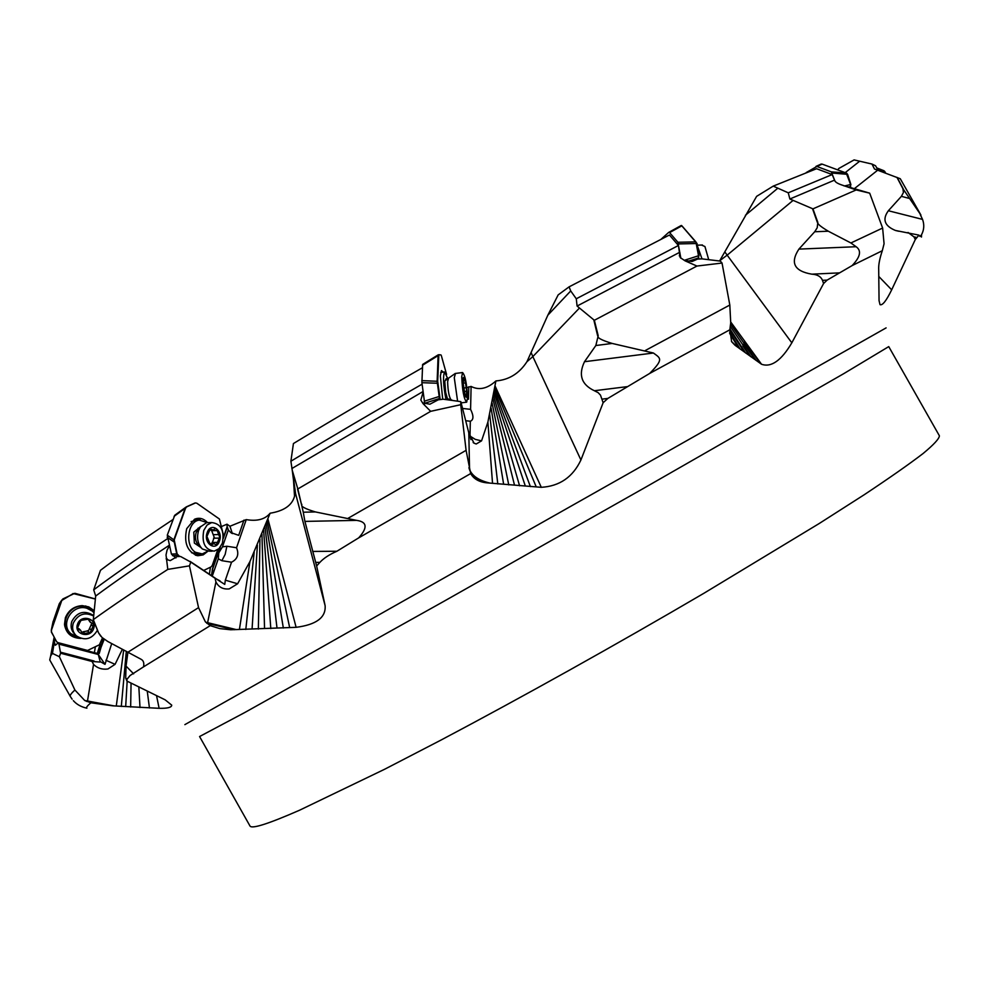 <?xml version="1.0" encoding="UTF-8"?>
<svg xmlns="http://www.w3.org/2000/svg" width="990" height="990" viewBox="0 0 990 990"><rect width="100%" height="100%" fill="white"/><g stroke="black" fill="none" stroke-linecap="round" stroke-linejoin="round"><path stroke-width="1.49" d="M896.952 177.371L902.88 188.607L920.948 215.115L900.269 178.732L874.492 169.018L871.98 164.055L854.098 159.91L838.58 168.609L837.961 169.958M773.227 186.12L816.577 168.721L832.182 174.562L834.731 180.576C835.312 182.234 838.072 183.843 843.035 185.39L856.152 189.944L812.938 208.865L789.871 199.002L788.263 192.815L773.227 186.12L756.632 196.342L719.73 260.716L727.167 255.148L791.827 342.825L823.593 283.524L827.145 280.096L852.13 265.58C860.384 256.942 861.708 250.656 856.102 246.72L850.905 242.971L828.308 231.215L814.721 231.747L798.905 249.109C789.958 262.82 794.252 271.161 811.812 274.168C817.356 274.502 820.908 276.544 822.467 280.319L823.593 283.524M569.089 286.853L669.45 235.001L678.422 245.495L680.167 257.524L685.092 260.865L696.948 266.05L594.346 320.29L577.083 306.046L576.279 298.77L570.723 290.949L569.089 286.853L558.162 294.896L547.854 315.167L526.928 361.746C519.255 373.502 508.922 379.9 495.903 380.94C487.352 388.711 479.098 390.543 471.104 386.434L466.859 387.597M293.424 478.851L294.537 496.213C292.137 505.284 283.994 510.951 270.122 513.216C265.097 519.342 257.14 521.482 246.25 519.614L229.94 526.259L227.007 524.193L221.81 526.395M169.352 545.923L167.038 550.242L166.023 554.932L167.805 569.399C136.942 589.31 112.105 606.066 93.308 619.641L95.683 596.029L93.704 589.842L100.485 570.302C118.911 556.318 143.043 539.414 172.891 519.601M209.385 574.25L210.424 567.196M219.768 547.866L212.479 568.743L211.489 575.66M227.007 524.193L227.118 526.779L223.394 537.459M232.365 533.61L229.94 526.259M223.356 538.3L227.316 526.928L228.319 529.996L230.781 532.571L238.701 535.343L243.973 520.096M228.319 529.996L222.441 546.876L226.871 546.245L236.536 547.742L246.25 519.614M270.122 513.216L249.95 561.553L237.612 583.778L229.21 588.914C223.022 589.495 218.604 587.169 215.931 581.934L215.053 578.247L190.785 562.085L189.449 565.847L198.544 607.625L205.4 621.881L210.227 625.643L219.768 628.601L230.67 629.764L296.109 627.326C316.379 624.702 326.044 617.475 325.116 605.645L316.639 565.971L319.869 562.382C323.718 558.212 329.398 554.487 336.909 551.244L358.702 537.867C367.835 527.658 367.142 521.829 356.635 520.381L315.389 511.929L303.262 512.214L304.908 521.396L316.639 565.971M217.305 579.608L224.755 584.397L225.336 580.165L231.536 562.209L221.859 560.687L218.283 558.806L212.454 575.537L212.689 568.879L220.213 547.309M236.536 547.742C239.196 554.301 237.538 559.115 231.536 562.209M423.089 392.189L420.837 400.071L423.039 403.635L430.662 411.333L297.841 488.949L292.26 470.386L290.899 461.229L293.424 443.545C334.274 418.77 377.264 393.525 422.384 367.773M291.852 468.542L423.002 391.545M297.532 488.949L301.467 504.417L297.841 488.949M301.876 504.405C300.403 506.274 304.908 508.773 315.389 511.929M430.662 411.333L460.721 404.7L466.092 450.339L470.671 473.579C473.876 479.185 479.568 482.291 487.773 482.922L541.295 487.315C559.635 486.214 572.839 477.106 580.92 459.979L603.133 402.732L607.848 398.425L649.663 373.453C664.043 358.925 660.565 358.318 653.425 353.022L612.179 343.443L595.844 345.522L584.496 361.709C578.185 374.925 581.464 384.603 594.359 390.728L598.109 392.622L600.485 395.134L603.133 402.732M460.721 404.7L460.808 401.618L468.802 432.865L474.012 443.149L476.215 443.99L481.548 440.859L487.897 422.087L495.903 380.94M423.039 403.635L423.064 402.93L429.895 404.205L438.236 399.824L443.198 399.205L460.808 401.618M467.441 399.143L468.48 399.205L468.777 386.805M462.701 408.462L470.584 409.353L471.104 386.434M470.881 439.585L469.99 436.07L470.324 421.245L466.092 420.762M470.584 409.353C473.789 415.899 473.703 419.859 470.324 421.245M679.932 252.809L679.338 255.927M696.948 266.05L722.044 263.043L729.816 305.031L730.719 322.69L729.84 329.781L731.647 341.723L735.075 345.312L761.508 364.233C771.235 367.711 781.333 360.57 791.827 342.825M856.152 189.944L869.678 193.161L882.622 228.047L884.07 243.75L882.3 250.718C879.615 258.699 878.415 265.011 878.699 269.651L879.058 300.651L880.023 304.673C882.486 305.663 886.372 300.7 891.681 289.822L915.317 239.493L918.968 235.125L920.019 236.474L921.541 234.717C924.115 229.829 924.45 224.718 922.544 219.396L920.279 214.644M855.348 160.194L854.098 159.91M54.895 638.6L52.458 653.4L59.375 656.729L74.894 690.005L84.744 700.524L90.882 702.776L112.835 705.833L159.13 708.308C167.483 708.494 171.678 707.442 171.728 705.152L165.181 699.856L126.906 681.046L126.98 679.326L130.074 675.514L143.525 666.864C144.33 663.04 143.488 660.503 140.988 659.229L107.737 641.458L102.032 637.486L98.629 632.969L93.308 619.641M126.98 679.326L125.693 677.989L126.039 666.084L127.92 652.125M125.693 677.989L126.906 681.046M100.794 636.248L98.629 632.969M93.196 619.542L98.505 632.845M95.683 596.029C114.147 582.269 138.65 565.364 169.203 545.329M167.805 569.399L189.449 565.847M166.159 558.917L166.469 558.075L167.756 559.845L170.218 560.625L177.247 556.529L180.638 556.516L190.785 562.085M219.978 580.833L215.053 578.247M211.947 574.361L212.454 575.537M222.441 546.876L218.778 552.853L218.283 558.806M226.871 546.245L225.176 554.351L221.859 560.687M239.444 629.293L249.95 561.553M206.848 623.341L234.407 629.714M252.079 628.959L257.388 545.168M264.54 628.526L261.954 534.229M277.002 627.994L264.961 526.68M289.612 627.351L267.09 521.198M52.458 653.4L50.713 655.776L49.735 659.946L70.265 696.403C69.708 695.475 71.243 693.346 74.894 690.005M59.375 656.729L60.588 653.227L92.07 661.468L93.543 664.414C97.428 668.238 102.23 669.76 107.947 668.98L115.075 664.34L122.401 649.242M54.314 641.953L55.353 645.257L57.989 643.042L58.955 644.119L60.588 653.227M94.372 652.658L95.349 646.99M103.282 638.562L98.307 654.501L97.28 653.425L100.225 644.057M100.139 661.555L98.307 654.501L100.139 661.555L105.014 664.34L111.722 643.599M73.309 700.635C76.775 704.509 81.316 707.021 86.91 708.172C85.833 707.751 87.157 705.944 90.882 702.776M100.002 662.062L92.07 661.468M58.955 644.119L98.307 654.501L105.014 664.34M97.28 653.425L57.989 643.042M99.099 652.249L104.21 639.255M99.235 653.487L103.517 638.748M116.288 705.994L123.713 649.923M112.835 705.833L87.491 700.97L93.543 664.414M86.65 701.452L87.491 700.97M125.681 706.625L127.166 681.182M51.703 628.18L51.356 632.066L53.163 635.271M167.52 538.671C136.905 558.83 112.303 575.883 93.704 589.842M303.262 512.214L301.467 504.417M492.5 482.885L487.897 422.074M468.914 467.713L469.557 469.78C471.958 475.831 478.034 480.212 487.773 482.922M503.588 483.924L491.102 408.152M514.441 484.865L492.896 398.834M525.22 485.706L493.998 392.424M536.048 486.449L494.753 387.771M595.844 345.522L598.207 335.734L594.346 320.29M593.913 320.327L597.651 335.808M577.083 306.046L679.623 252.339M598.207 335.734C596.648 337.578 601.301 340.139 612.179 343.443M722.044 263.043L720.336 261.1L702.034 258.873L697.604 259.058L692.072 261.496L684.832 260.457M737.686 346.45L729.63 333.358M731.56 341.562L735.075 345.312M743.243 350.485L729.84 329.794L649.663 373.453M748.787 354.593L742.908 345.918M753.922 358.12L743.886 343.864M759.194 361.82L744.752 342.008M678.422 245.495L576.279 298.77M814.721 231.747L817.22 227.737L817.827 222.379L812.938 208.865M812.58 208.865L817.369 222.404M789.871 199.002L834.199 180.267M817.827 222.379C817.059 223.641 820.562 226.586 828.308 231.215M869.678 193.161L850.645 187.593M843.517 185.674L850.67 187.543M832.182 174.562L788.263 192.815M909.488 198.47L901.395 196.342L903.449 192.468L902.88 188.607M901.395 196.342L888.364 210.746C882.127 219.359 884.491 225.943 895.467 230.472L918.968 235.125M916.691 237.489L913.906 236.82L908.028 232.464M913.906 236.82L915.304 239.493M874.492 169.018L878.13 170.367M903.152 188.682L897.175 177.445M878.167 170.379L875.544 165.763L871.98 164.055M422.087 384.182C376.101 410.466 332.368 436.157 290.899 461.229M78.321 637.3L70.909 633.711C59.561 624.183 72.555 603.529 86.897 608.268L92.256 611.065L90.87 609.692L85.511 606.895C71.206 602.18 58.237 622.772 69.56 632.276L69.671 632.387M92.256 611.065L93.914 612.723M93.592 615.805L92.775 615.038C83.964 610.026 76.973 612.167 71.787 621.485C70.29 626.435 71.268 630.655 74.745 634.169L75.203 634.652M97.453 630.209C91.897 639.28 84.843 641.149 76.267 635.778C72.79 632.264 71.8 628.031 73.309 623.069C78.099 614.134 84.855 611.771 93.567 615.99M84.769 633.489L90.115 632.499L93.518 625.247L93.097 623.539L90.461 622.413L88.89 619.072L81.044 620.346L79.769 622.636L77.628 627.623L78.037 629.306L80.772 630.506L82.257 633.773L84.769 633.489L83.135 631.781L81.749 632.474M91.946 623.131L88.469 630.791L83.135 631.781M87.776 618.688L90.14 622.091M79.435 629.12L77.542 628.044M52.953 622.203L59.252 603.838L61.652 600.41L51.294 630.197L51.418 631.942L56.702 641.879M60.13 602.588L59.252 603.838M95.337 598.962L74.869 593.295L62.915 598.913L61.652 600.41M73.013 593.517L95.337 599.037M102.502 637.919L99.371 644.799L87.59 650.455L57.853 642.597L56.455 641.495L51.53 632.053L51.418 630.259L61.788 600.46L73.124 593.629M94.124 610.632L88.778 606.882L82.182 605.62C74.102 606.214 68.508 610.248 65.39 617.735L64.498 624.343C65.996 633.39 71.453 638.067 80.871 638.414M75.487 636.545C69.746 634.912 66.132 631.261 64.647 625.593M85.697 605.942L94.013 611.684M191.528 552.729L199.708 553.955M197.27 520.158L191.132 521.582M207.64 551.269L202.269 553.93L195.513 552.309C184.623 545.886 187.531 521.247 199.262 520.121L207.281 522.572M200.784 526.408L193.792 532.15L194.349 543.077L200.772 547.433M198.161 528.128L198.854 528.511M208.742 522.621L206.576 522.658L200.376 526.952L198.594 530.504C196.49 537.941 197.74 544.104 202.331 548.98L209.1 551.183L212.12 551.158M222.366 543.201L219.062 548.621L214.273 551.145C205.029 549.883 201.527 542.966 203.779 530.417L207.046 525.071L211.749 522.559C221.055 523.76 224.594 530.64 222.366 543.201M212.008 544.686L213.568 543.696L216.389 544.71L219.706 537.224L216.723 529.353L215.424 528.511L213.147 529.984L210.264 528.945L206.935 536.444L209.719 543.114L211.241 545.181L212.008 544.686L210.165 544.71M211.415 530.009L214.211 537.298L211.959 543.708M185.774 507.276L174.76 515.245L167.285 535.157L171.419 554.078L175.923 557.939M194.894 503.031L186.318 506.88L185.192 508.229L173.832 539.909L176.74 553.917L179.326 556.516M179.71 556.516L177.123 553.905L174.215 539.909L185.563 508.217L186.702 506.868L195.278 503.031M195.253 502.932L196.775 503.192L219.409 519.02L223.196 534.13M203.705 570.463L211.155 566.849L212.256 565.476L217.763 549.71M171.419 554.078L177.123 553.905M167.162 537.298L174.116 542M207.467 522.559C203.581 518.426 199.287 517.312 194.585 519.218L186.714 528.66C183.645 542.978 187.358 552.012 197.839 555.736L203.173 554.895L207.838 551.269M200.871 554.041L195.315 555.105M194.857 519.094L200.438 519.998M445.983 399.539C443.297 385.531 442.827 376.349 444.572 371.968L447.963 379.059M446.515 379.913L446.156 378.638L444.795 381.496L445.686 392.498L447.74 399.762M448.284 399.824L448.656 399.007M455.474 373.44L454.274 377.685L457.566 400.975M467.49 397.881L466.674 402.188C463.988 399.218 462.342 390.741 461.748 376.745L462.565 372.537C465.25 375.519 466.896 383.971 467.49 397.881M465.176 394.391L466.401 396.47L466.637 390.666L465.312 381.596L463.506 378.155L463.271 383.959L464.941 394.416M438.855 354.705L422.643 364.444L421.901 382.685L424.76 403.747M440.154 399.576L437.691 381.249L438.842 354.705L438.112 355.62L437.135 381.323L439.597 399.651M438.842 354.705L440.971 354.94L441.392 355.806L446.577 374.418M424.215 401.235L439.436 396.408M421.901 382.685L437.803 383.266M443.31 372.129L441.441 370.582L440.364 376.002L442.716 399.267M697.43 245.99L702.009 258.873M708.692 259.627L704.942 246.535L701.477 245.037M661.196 239.135L668.696 232.403L669.599 232.601L677.89 242.265L680.86 258.254M668.894 232.291L681.85 225.782L695.908 241.906L698.519 255.767L698.284 259.034M684.548 260.246L698.519 255.767L698.779 259.009M678.546 243.924L697.034 243.515L681.566 225.534M699.027 255.742L697.034 243.515M806.219 172.569L816.874 166.469L831.278 171.852L835.04 181.257M820.537 164.315L822.084 164.093L846.227 173.052L850.62 184.536L850.274 187.271M844.445 185.972L850.62 184.536L850.583 187.345M832.417 173.077L847.601 174.351L846.537 173.139L822.084 164.093M850.917 184.61L847.601 174.351M883.6 170.626L885.889 173.262M225.336 580.165L237.612 583.778M105.905 660.243L115.075 664.34M469.99 436.07L475.299 439.374L481.548 440.859M294.686 489.555L295.577 493.602L294.537 496.213M292.557 471.488L295.577 493.602L325.116 605.645M296.109 627.326L267.931 518.97M294.735 489.926L292.26 470.374M348.01 518.327L466.092 450.339M531.271 352.898L532.843 356.586L526.928 361.746M579.373 308.125L532.843 356.586L580.92 459.979M541.295 487.315L495.025 385.877M547.854 315.167L570.723 290.949M761.508 364.233L730.769 322.059M724.928 252.054L727.167 255.148L793.04 200.438M745.421 215.263L777.596 188.397M878.922 276.594L891.681 289.822M877.685 170.206L854.618 188.459M845.188 172.644L859.679 161.209M184.87 724.63L886.112 327.888M921.48 237.056L921.541 234.717M882.3 250.718L852.13 265.58M470.671 473.579L358.702 537.867M210.227 625.643L143.525 666.864M126.039 666.084L133.638 673.856M128.007 652.163L198.544 607.625M215.771 578.507L190.068 561.38L215.87 578.568M215.709 578.469L190.117 561.417M236.301 629.603L207.615 622.673L215.931 581.934M207.554 622.945L205.4 621.881M245.805 629.454L254.183 552.271M258.353 629.071L259.937 539.055M270.802 628.588L263.6 530.083M283.338 628.019L266.112 523.722M159.13 708.308L156.556 695.747M84.744 700.524L114.172 705.907M93.741 661.023L60.551 652.323M60.539 652.2L94.075 660.998M121.3 706.439L126.312 651.284M130.655 707.033L131.064 683.149M139.998 707.541L138.847 687.072M149.441 707.974L147.275 691.243M244.555 712.639L199.572 736.535L249.926 825.883C251.411 829.286 267.956 824.051 299.574 810.216L384.603 769.267L440.612 740.273C521.433 697.566 617.228 644.106 703.766 593.357L819.138 523.562L864.196 494.753C889.416 478.009 909.03 464.273 923.039 453.556C933.818 444.621 939.275 438.706 939.399 435.798L888.748 346.611L843.629 373.725L644.119 488.045L443.706 601.425L244.555 712.639M304.908 521.396L356.635 520.381M336.909 551.244L312.679 551.43M319.869 562.382L315.723 562.394M489.506 482.984C478.814 480.41 472.168 475.93 469.557 469.532L468.802 432.865M497.797 483.924L489.654 414.216M508.761 484.902L492.055 402.967M519.577 485.793L493.466 395.332M530.38 486.597L494.381 389.924M645.294 350.522L729.816 305.031M736.003 345.819L731.462 341.401M626.905 386.682L594.359 390.728M584.496 361.709L653.425 353.022M607.848 398.425L602.267 399.118M740.112 349.012L729.655 332.108M745.594 352.972L729.952 328.903M750.94 356.784L730.298 326.354M756.224 360.533L730.595 324.126M850.905 242.971L882.622 228.047M838.988 272.894L811.812 274.168M798.905 249.109L856.102 246.72M827.145 280.096L822.467 280.319M888.364 210.746L922.544 219.396M77.529 624.257C80.759 613.812 97.614 618.416 93.617 628.601C90.436 638.995 73.557 634.503 77.529 624.257M88.989 632.412L87.343 630.704M89.743 628.526L91.402 630.209M78.953 629.714L77.542 628.242M89.409 620.186L87.924 618.688M92.812 626.163L91.154 624.48M51.331 630.073L53.101 621.497M199.423 527.93L196.169 532.471C194.684 537.706 195.562 542.05 198.804 545.478L201.514 548.163M207.182 532.608C210.771 521.458 223.579 530.38 219.458 541.047C215.969 552.185 203.037 543.399 207.182 532.608M212.058 542.458L217.553 542.396M211.229 529.291L209.608 529.316M216.958 530.591L211.464 530.677M218.877 534.575L213.382 534.662M219.062 538.102L213.568 538.189M172.483 555.662L177.816 555.514M173.856 539.835L167.285 535.157M174.067 516.347L185.155 508.303M448.396 378.737L447.629 381.769C447.938 390.939 449.064 396.928 451.007 399.737L452.393 400.331M463.06 380.321C463.209 371.139 467.156 385.766 466.847 394.28C466.736 403.561 462.738 388.946 463.06 380.321M465.807 394.8L466.451 394.725M465.461 382.907L463.506 383.155M466.24 387.684L463.939 387.981M466.538 391.223L464.446 391.483M424.623 403.301L439.288 398.562M437.135 381.261L421.802 380.63M422.495 365.261L438.112 355.62M688.211 261.261L698.482 257.982M695.859 241.869L677.89 242.265M669.599 232.601L681.875 225.819M848.207 187.085L850.534 186.541M846.165 173.027L831.278 171.852M816.874 166.469L822.133 164.117M877.066 168.449L884.912 171.542M231.747 533.251L230.868 532.632M54.141 637.152L50.713 655.776M70.265 696.403L72.121 699.175M473.171 442.53L474.012 443.149M743.28 350.547L741.758 348.195M748.329 353.913L742.859 345.844M750.568 353.368L743.799 343.753M752.623 352.811L744.641 341.859M895.467 230.472L898.648 231.239M93.58 615.842L92.775 615.038M79.138 628.811L80.772 630.506M53.064 621.621L51.294 630.197M61.739 600.2L59.326 603.64M199.262 520.121L194.684 520.22M200.376 526.952L197.418 529.972L198.037 528.252M211.749 522.559L206.576 522.658M209.744 543.733L213.568 543.696M209.187 530.046L212.578 529.984M185.86 507.189L174.76 515.245M195.426 555.143L197.839 555.736M444.572 371.968L440.711 372.463M447.48 398.846L451.007 399.737M454.905 373.725L445.302 380.432M466.327 402.225L461.154 402.868M462.565 372.537L455.115 373.49M463.543 380.742L464.52 380.618M438.261 354.804L422.643 364.444M702.455 245L697.307 245.198M681.182 225.51L668.906 232.291M821.255 164.031L815.983 166.394M876.756 167.904L884.095 170.8"/></g></svg>
